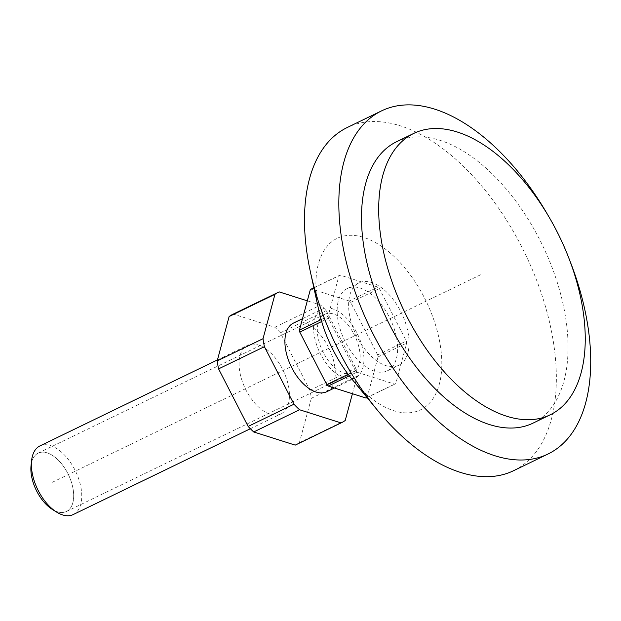 <?xml version="1.0" encoding="UTF-8"?>
<svg xmlns="http://www.w3.org/2000/svg" width="621" height="621" viewBox="0 0 621 621"><rect width="100%" height="100%" fill="white"/><g stroke="black" fill="none" stroke-linecap="round" stroke-linejoin="round"><path stroke-width="0.47" stroke-dasharray="3.1 2.33" d="M532.965 423.165A156.368 86.125 -115.9 0 0 536.21 421.434A156.368 86.125 64.1 0 0 540.813 241.895A156.368 86.125 64.1 0 0 396.594 141.728M569.209 259.104A190.694 105.027 64.1 0 0 547.815 214.951M513.559 470.71A190.694 105.027 -115.9 0 0 517.518 468.599A190.694 105.027 64.1 0 0 523.13 249.65A190.694 105.027 64.1 0 0 347.255 127.499M318.899 310.756A95.347 52.513 -115.9 0 1 335.286 239.341A95.347 52.513 64.1 0 1 424.283 297.544A95.347 52.513 64.1 0 1 422.396 408.835A95.347 52.513 -115.9 0 1 352.154 379.392M399.745 364.768A45.768 25.205 64.1 0 0 401.096 312.223A45.768 25.205 64.1 0 0 358.884 282.904A45.768 25.205 64.1 0 0 357.937 283.409A45.768 25.205 -115.9 0 0 356.586 335.953A45.768 25.205 -115.9 0 0 398.798 365.272A45.768 25.205 -115.9 0 0 399.745 364.768M387.341 370.83A45.768 25.205 -115.9 0 0 388.288 370.318A45.768 25.205 64.1 0 0 389.639 317.773A45.768 25.205 64.1 0 0 347.426 288.454A45.768 25.205 64.1 0 0 346.479 288.959A45.768 25.205 -115.9 0 0 345.129 341.511A45.768 25.205 -115.9 0 0 387.341 370.83L398.798 365.272M356.842 372.165L394.723 384.182A61.021 33.612 64.1 0 0 395.787 383.561L406.677 343.056A61.021 33.612 64.1 0 0 406.328 341.038L379.338 288.517A61.021 33.612 64.1 0 0 377.925 287.119L340.044 275.103A61.021 33.612 64.1 0 0 338.981 275.724L328.09 316.221A61.021 33.612 -115.9 0 0 328.439 318.247L355.429 370.76A61.021 33.612 -115.9 0 0 356.842 372.165L349.312 375.814M367.073 397.58L394.723 384.182M321.678 321.523L328.439 318.247M321.119 319.598L328.09 316.221M348.148 374.292L355.429 370.76M366.079 398.061A61.021 33.612 -115.9 0 0 367.135 397.44L395.787 383.561M367.135 397.44L378.034 356.943A61.021 33.612 64.1 0 0 377.677 354.917L406.328 341.038M378.034 356.943L406.677 343.056M377.677 354.917L350.694 302.404A61.021 33.612 64.1 0 0 349.281 300.999L377.925 287.119M350.694 302.404L379.338 288.517M313.877 287.779L340.044 275.103M313.892 287.88L338.981 275.724M349.281 300.999L311.4 288.982M356.159 377.421A38.137 21.005 64.1 0 0 357.285 333.632A38.137 21.005 64.1 0 0 322.105 309.196A38.137 21.005 64.1 0 0 321.313 309.623A38.137 21.005 -115.9 0 0 320.195 353.411A38.137 21.005 -115.9 0 0 355.367 377.84A38.137 21.005 -115.9 0 0 356.159 377.421M326.724 391.727A38.137 21.005 64.1 0 0 327.515 391.3A38.137 21.005 64.1 0 0 328.633 347.512A38.137 21.005 64.1 0 0 293.461 323.083M73.2 514.568A38.137 21.005 -115.9 0 0 73.992 514.141A38.137 21.005 64.1 0 0 75.118 470.353A38.137 21.005 64.1 0 0 39.938 445.925M281.678 413.508A38.137 21.005 64.1 0 0 282.803 369.72A38.137 21.005 64.1 0 0 247.624 345.292A38.137 21.005 64.1 0 0 246.832 345.711A38.137 21.005 64.1 0 0 245.714 389.499A38.137 21.005 64.1 0 0 280.886 413.935A38.137 21.005 64.1 0 0 281.678 413.508M352.418 393.73L357.16 376.101A72.463 39.915 64.1 0 0 355.779 368.121L326.211 310.593A72.463 39.915 64.1 0 0 320.638 305.051L307.317 300.828M232.658 314.397A72.463 39.915 -115.9 0 1 233.31 314.094L274.808 327.259A72.463 39.915 64.1 0 1 280.374 332.802L309.941 390.33A72.463 39.915 64.1 0 1 311.323 398.309L299.392 442.68A72.463 39.915 -115.9 0 1 295.852 444.822M299.392 442.68L345.222 420.471M309.941 390.33L355.779 368.121M311.323 398.309L357.16 376.101M274.808 327.259L320.638 305.051M280.374 332.802L326.211 310.593M233.31 314.094L279.147 291.886M31.05 465.54A32.416 17.854 -115.9 0 1 37.47 453.509A32.416 17.854 -115.9 0 1 38.137 453.151A32.416 17.854 -115.9 0 1 68.038 473.916A32.416 17.854 -115.9 0 1 67.084 511.137A32.416 17.854 -115.9 0 1 52.288 509.383M54.353 510.547A32.416 17.854 -115.9 0 0 66.408 511.502A32.416 17.854 -115.9 0 0 67.084 511.137A32.416 17.854 64.1 0 0 67.728 473.303A32.416 17.854 64.1 0 0 37.47 453.509A32.416 17.854 -115.9 0 0 31.415 463.204M323.929 314.707A32.416 17.854 64.1 0 0 322.974 351.928A32.416 17.854 64.1 0 0 352.875 372.693A32.416 17.854 64.1 0 0 353.543 372.336A32.416 17.854 64.1 0 0 354.498 335.115A32.416 17.854 64.1 0 0 324.604 314.35A32.416 17.854 64.1 0 0 323.929 314.707M52.273 482.323L481.966 274.117M347.426 288.454L358.884 282.904M302.512 318.697L322.105 309.196M217.459 359.908L247.624 345.292M334.385 388.009L355.367 377.84M250.348 428.731L280.886 413.935M66.408 511.502L352.875 372.693M38.137 453.151L324.604 314.35"/><path stroke-width="0.93" d="M553.396 413.105A156.368 86.125 64.1 0 0 558 233.566A156.368 86.125 64.1 0 0 413.788 133.399A156.368 86.125 64.1 0 0 410.543 135.13A156.368 86.125 -115.9 0 0 405.94 314.668A156.368 86.125 -115.9 0 0 550.152 414.836A156.368 86.125 -115.9 0 0 553.396 413.105M413.788 133.399L396.594 141.728A156.368 86.125 64.1 0 0 393.349 143.459A156.368 86.125 -115.9 0 0 388.746 322.998A156.368 86.125 -115.9 0 0 532.965 423.165L550.152 414.836M377.032 409.713A190.694 105.027 -115.9 0 1 310.516 272.44L318.899 310.756A95.347 52.513 -115.9 0 0 352.154 379.392L377.032 409.713A190.694 105.027 -115.9 0 0 513.559 470.71L547.932 454.052A190.694 105.027 -115.9 0 0 551.89 451.941A190.694 105.027 64.1 0 0 569.209 259.104M547.815 214.951A190.694 105.027 64.1 0 0 381.628 110.841A190.694 105.027 64.1 0 0 377.669 112.952A190.694 105.027 -115.9 0 0 372.057 331.901A190.694 105.027 -115.9 0 0 547.932 454.052M381.628 110.841L347.255 127.499A190.694 105.027 64.1 0 0 343.297 129.61A190.694 105.027 -115.9 0 0 310.516 272.44M349.312 375.814L328.199 386.045L366.079 398.061L367.073 397.58M321.678 321.523L299.796 332.126A61.021 33.612 -115.9 0 1 299.446 330.1L321.119 319.598M328.199 386.045A61.021 33.612 -115.9 0 1 326.786 384.64L348.148 374.292M313.892 287.88L310.337 289.603A61.021 33.612 -115.9 0 1 311.4 288.982L313.877 287.779M310.337 289.603L299.446 330.1M299.796 332.126L326.786 384.64M302.512 318.697L293.461 323.083A38.137 21.005 64.1 0 0 292.67 323.502A38.137 21.005 64.1 0 0 291.544 367.29A38.137 21.005 64.1 0 0 326.724 391.727L334.385 388.009M217.459 359.908L39.938 445.925A38.137 21.005 64.1 0 0 39.146 446.344A38.137 21.005 -115.9 0 0 31.601 460.503A38.137 21.005 -115.9 0 0 56.589 512.077A38.137 21.005 -115.9 0 0 73.2 514.568L250.348 428.731M341.69 422.614L295.852 444.822A72.463 39.915 -115.9 0 1 295.208 445.125L253.71 431.96L299.539 409.751L341.038 422.917A72.463 39.915 64.1 0 0 341.69 422.614A72.463 39.915 64.1 0 0 345.222 420.471L352.418 393.73M299.539 409.751A72.463 39.915 -115.9 0 1 293.974 404.217L264.406 346.681A72.463 39.915 -115.9 0 1 263.025 338.701L274.956 294.331A72.463 39.915 64.1 0 1 278.495 292.188A72.463 39.915 64.1 0 1 279.147 291.886L307.317 300.828M253.71 431.96A72.463 39.915 -115.9 0 1 248.136 426.425L218.576 368.89A72.463 39.915 -115.9 0 1 217.195 360.91L229.126 316.539A72.463 39.915 -115.9 0 1 232.658 314.397L278.495 292.188M295.208 445.125L341.038 422.917M218.576 368.89L264.406 346.681M217.195 360.91L263.025 338.701M248.136 426.425L293.974 404.217M229.126 316.539L274.956 294.331M56.589 512.077L52.288 509.383A32.416 17.854 -115.9 0 1 31.05 465.54L31.601 460.503M54.353 510.547A32.416 17.854 -115.9 0 1 31.415 463.204"/></g></svg>
